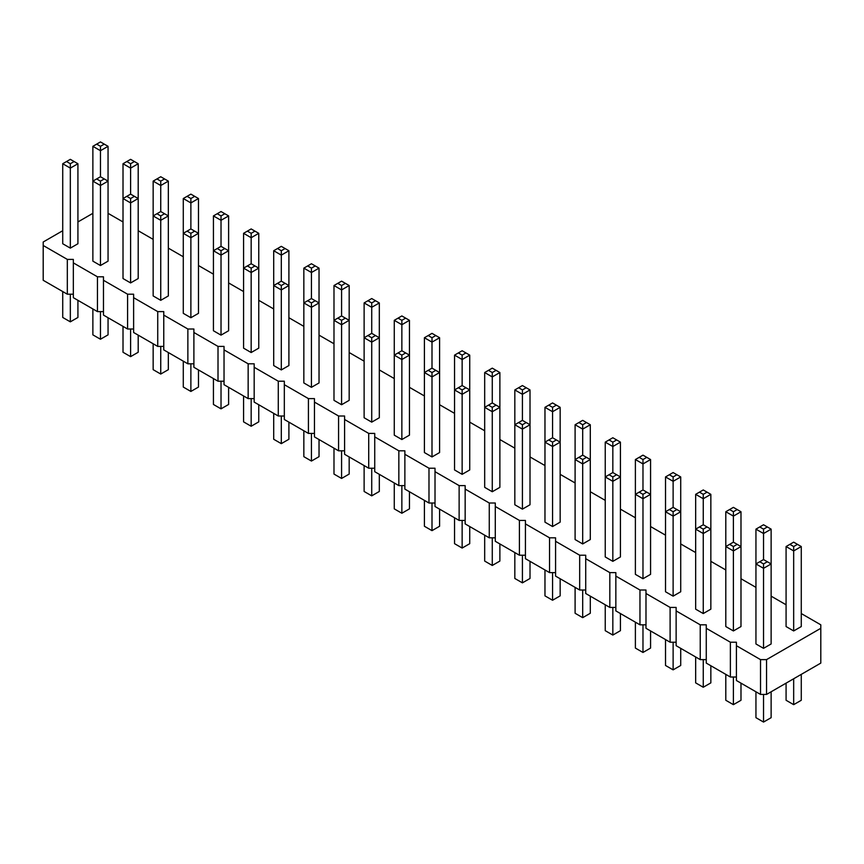 <?xml version="1.0" encoding="UTF-8"?>
<svg xmlns="http://www.w3.org/2000/svg" width="864" height="864" viewBox="0 0 864 864"><rect width="100%" height="100%" fill="white"/><g stroke="black" fill="none" stroke-linecap="round" stroke-linejoin="round"><path stroke-width="1.3" d="M62.726 230.72L43.2 242.006L43.2 245.484L67.316 259.405L73.343 259.405L73.343 262.883L97.448 276.804L103.475 276.804L103.475 280.282L127.591 294.203L133.618 294.203L133.618 297.68L157.734 311.602L163.76 311.602L163.76 315.09L187.866 329.011L193.892 329.011L193.892 332.489L218.009 346.41L224.035 346.41L224.035 349.888L248.152 363.809L254.178 363.809L254.178 367.286L278.284 381.208L284.321 381.208L284.321 384.685L308.426 398.606L314.453 398.606L314.453 402.095L338.569 416.005L344.596 416.005L344.596 419.494L368.712 433.415L374.738 433.415L374.738 436.892L398.844 450.814L404.87 450.814L404.87 454.291L428.987 468.212L435.013 468.212L435.013 471.69L459.13 485.611L465.156 485.611L465.156 489.089L489.262 503.01L495.288 503.01L495.288 506.498L519.404 520.42L525.431 520.42L525.431 523.897L549.547 537.818L555.574 537.818L555.574 541.296L579.679 555.217L585.716 555.217L585.716 558.695L609.822 572.616L615.848 572.616L615.848 576.094L639.965 590.015L645.991 590.015L645.991 593.503L670.108 607.424L676.134 607.424L676.134 610.902L700.24 624.823L706.266 624.823L706.266 628.301L730.382 642.222L736.409 642.222L736.409 680.508L760.525 694.429L766.552 694.429L820.8 663.098L820.8 624.823L801.274 613.548M766.552 694.429L766.552 659.621L820.8 628.301M43.2 245.484L43.2 280.282L67.316 294.203L73.343 294.203M73.343 262.883L73.343 297.68L97.448 311.602L103.475 311.602M103.475 280.282L103.475 315.09L127.591 329.011L133.618 329.011M133.618 297.68L133.618 332.489L157.734 346.41L163.76 346.41M163.76 315.09L163.76 349.888L187.866 363.809L193.892 363.809M193.892 332.489L193.892 367.286L218.009 381.208L224.035 381.208M224.035 349.888L224.035 384.685L248.152 398.606L254.178 398.606M254.178 367.286L254.178 402.095L278.284 416.016L284.321 416.016M284.321 384.685L284.321 419.494L308.426 433.415L314.453 433.415M314.453 402.095L314.453 436.892L338.569 450.814L344.596 450.814M344.596 419.494L344.596 454.291L368.712 468.212L374.738 468.212M374.738 436.892L374.738 471.69L398.844 485.611L404.87 485.611M404.87 454.291L404.87 489.1L428.987 503.021L435.013 503.021M435.013 471.69L435.013 506.498L459.13 520.42L465.156 520.42M465.156 489.089L465.156 523.897L489.262 537.818L495.288 537.818M495.288 506.498L495.288 541.296L519.404 555.217L525.431 555.217M525.431 523.897L525.431 558.695L549.547 572.616L555.574 572.616M555.574 541.296L555.574 576.104L579.679 590.015L585.716 590.015M585.716 558.695L585.716 593.503L609.822 607.424L615.848 607.424M615.848 576.094L615.848 610.902L639.965 624.823L645.991 624.823M645.991 593.503L645.991 628.301L670.108 642.222L676.134 642.222M676.134 610.902L676.134 645.7L700.24 659.621L706.266 659.621M706.266 628.301L706.266 663.098L730.382 677.02L736.409 677.02M786.078 604.778L771.131 596.149M755.946 587.38L740.988 578.74M725.803 569.97L710.845 561.341M695.66 552.571L680.713 543.942M665.518 535.172L650.57 526.543M635.386 517.774L620.428 509.144M605.243 500.375L590.296 491.735M575.1 482.965L560.153 474.336M544.968 465.566L530.01 456.937M514.825 448.168L499.878 439.538M484.682 430.769L469.735 422.14M454.55 413.37L439.592 404.73M424.408 395.96L409.45 387.331M394.265 378.562L379.318 369.932M364.122 361.163L349.175 352.534M333.99 343.764L319.032 335.135M303.847 326.365L288.9 317.725M273.704 308.956L258.757 300.326M243.572 291.557L228.614 282.928M213.43 274.158L198.482 265.529M183.287 256.759L168.34 248.13M153.155 239.36L138.197 230.72M123.012 221.951L108.054 213.322M92.869 213.322L77.922 221.951M736.409 645.7L760.525 659.621L766.552 659.621M786.078 546.545L786.078 626.562L793.67 630.947L801.274 626.562L801.274 546.545L793.67 550.93L793.67 546.545L789.88 544.352L786.078 546.545L793.67 550.93L793.67 630.947M763.538 648.346L771.131 643.961L771.131 529.146L763.538 533.531L763.538 529.146L759.737 526.954L755.946 529.146L763.538 533.531L763.538 559.559L759.737 561.751L763.538 563.944L763.538 648.346L755.946 643.961L755.946 529.146M725.803 511.736L729.594 509.544L733.396 511.736L733.396 516.121L740.988 511.736L740.988 546.545L733.396 542.16L733.396 516.121L725.803 511.736L725.803 626.562L733.396 630.947L740.988 626.562L740.988 546.545L733.396 550.93L733.396 546.545L729.594 544.352L725.803 546.545L733.396 550.93L733.396 630.947M695.66 494.338L699.462 492.145L703.253 494.338L703.253 498.722L710.845 494.338L710.845 529.146L703.253 524.761L703.253 498.722L695.66 494.338L695.66 609.163L703.253 613.548L710.845 609.163L710.845 529.146L703.253 533.531L703.253 529.146L699.462 526.954L695.66 529.146L703.253 533.531L703.253 613.548M582.692 543.942L582.692 463.925L575.1 459.54L575.1 539.557L582.692 543.942L590.296 539.557L590.296 459.54L582.692 463.925L582.692 459.54L586.494 457.348L590.296 459.54L590.296 424.742L582.692 429.116L582.692 424.742L578.902 422.55L575.1 424.742L582.692 429.116L582.692 455.155L586.494 457.348M612.835 561.341L612.835 481.324L620.428 476.939L612.835 472.554L612.835 446.526L605.243 442.141L605.243 556.956L612.835 561.341L620.428 556.956L620.428 442.141L612.835 446.526L612.835 442.141L616.637 439.949L620.428 442.141M642.978 578.74L650.57 574.355L650.57 459.54L642.978 463.925L642.978 459.54L639.176 457.348L635.386 459.54L642.978 463.925L642.978 489.953L639.176 492.145L642.978 494.338L642.978 578.74L635.386 574.355L635.386 459.54M665.518 476.939L665.518 591.764L673.121 596.149L680.713 591.764L680.713 476.939L673.121 481.324L673.121 476.939L669.319 474.746L665.518 476.939L673.121 481.324L673.121 507.362L676.912 509.544L673.121 511.736L673.121 596.149M432 456.937L439.592 452.552L439.592 372.535L432 376.92L432 372.535L428.198 370.343L424.408 372.535L432 376.92L432 456.937L424.408 452.552L424.408 337.738L432 342.122L432 337.738L435.802 335.545L439.592 337.738L432 342.122L432 368.15L428.198 370.343M469.735 355.136L465.934 352.944L462.143 355.136L462.143 359.521L469.735 355.136L469.735 389.934L462.143 385.549L462.143 359.521L454.55 355.136L454.55 469.951L462.143 474.336L469.735 469.951L469.735 389.934L462.143 394.319L462.143 389.934L458.341 387.742L454.55 389.934L462.143 394.319L462.143 474.336M492.275 491.735L499.878 487.35L499.878 372.535L492.275 376.92L492.275 372.535L488.484 370.343L484.682 372.535L492.275 376.92L492.275 402.948L488.484 405.14L492.275 407.333L492.275 491.735L484.682 487.35L484.682 372.535M522.418 509.144L522.418 429.116L530.01 424.742L522.418 420.358L522.418 394.319L514.825 389.934L514.825 504.76L522.418 509.144L530.01 504.76L530.01 389.934L522.418 394.319L522.418 389.934L526.219 387.742L530.01 389.934M552.56 526.543L560.153 522.158L560.153 407.333L552.56 411.718L552.56 407.333L548.759 405.14L544.968 407.333L552.56 411.718L552.56 437.756L548.759 439.949L552.56 442.141L552.56 526.543L544.968 522.158L544.968 407.333M371.725 422.14L379.318 417.755L379.318 302.929L371.725 307.314L371.725 302.929L367.924 300.737L364.122 302.929L371.725 307.314L371.725 333.353L375.516 335.545L371.725 337.738L371.725 422.14L364.122 417.755L364.122 302.929M341.582 404.73L349.175 400.345L349.175 285.53L341.582 289.915L341.582 285.53L337.781 283.338L333.99 285.53L341.582 289.915L341.582 315.943L337.781 318.136L341.582 320.328L341.582 404.73L333.99 400.345L333.99 285.53M303.847 268.132L303.847 382.946L311.44 387.331L319.032 382.946L319.032 268.132L311.44 272.516L311.44 268.132L307.649 265.939L303.847 268.132L311.44 272.516L311.44 298.544L315.241 300.737L311.44 302.929L311.44 387.331M251.165 352.534L258.757 348.149L258.757 233.323L251.165 237.708L251.165 233.323L247.363 231.131L243.572 233.323L251.165 237.708L251.165 263.747L254.956 265.939L251.165 268.132L251.165 352.534L243.572 348.149L243.572 233.323M273.704 250.733L273.704 365.548L281.308 369.932L288.9 365.548L288.9 250.733L281.308 255.118L281.308 250.733L277.506 248.54L273.704 250.733L281.308 255.118L281.308 281.146L285.098 283.338L281.308 285.53L281.308 369.932M221.022 335.135L221.022 255.118L228.614 250.733L221.022 246.348L221.022 220.309L213.43 215.924L213.43 330.75L221.022 335.135L228.614 330.75L228.614 215.924L221.022 220.309L221.022 215.924L224.824 213.732L228.614 215.924M190.879 317.725L190.879 237.708L198.482 233.323L190.879 228.938L190.879 202.91L183.287 198.526L183.287 313.34L190.879 317.725L198.482 313.34L198.482 198.526L190.879 202.91L190.879 198.526L194.681 196.333L198.482 198.526M394.265 320.328L394.265 435.154L401.857 439.538L409.45 435.154L409.45 320.328L401.857 324.713L401.857 320.328L398.066 318.136L394.265 320.328L401.857 324.713L401.857 350.752L405.659 352.944L401.857 355.136L401.857 439.538M100.462 265.529L100.462 185.512L92.869 181.127L100.462 176.742L100.462 150.703L92.869 146.318L92.869 261.144L100.462 265.529L108.054 261.144L108.054 146.318L100.462 150.703L100.462 146.318L104.263 144.126L108.054 146.318M130.604 282.928L130.604 202.91L138.197 198.526L130.604 194.141L130.604 168.113L123.012 163.728L123.012 278.543L130.604 282.928L138.197 278.543L138.197 163.728L130.604 168.113L130.604 163.728L134.406 161.536L138.197 163.728M153.155 181.127L153.155 295.942L160.747 300.326L168.34 295.942L168.34 181.127L160.747 185.512L160.747 181.127L156.946 178.934L153.155 181.127L160.747 185.512L160.747 211.54L164.538 213.732L160.747 215.924L160.747 300.326M70.33 248.13L70.33 168.113L62.726 163.728L62.726 243.745L70.33 248.13L77.922 243.745L77.922 163.728L70.33 168.113L70.33 163.728L74.12 161.536L77.922 163.728M760.525 694.429L760.525 659.621M730.382 677.02L730.382 642.222M700.24 659.621L700.24 624.823M670.108 642.222L670.108 607.424M639.965 624.823L639.965 590.015M609.822 607.424L609.822 572.616M579.679 590.015L579.679 555.217M549.547 572.616L549.547 537.818M519.404 555.217L519.404 520.42M489.262 537.818L489.262 503.01M459.13 520.42L459.13 485.611M428.987 503.021L428.987 468.212M398.844 485.611L398.844 450.814M368.712 468.212L368.712 433.415M338.569 450.814L338.569 416.005M308.426 433.415L308.426 398.606M278.284 416.016L278.284 381.208M248.152 398.606L248.152 363.809M218.009 381.208L218.009 346.41M187.866 363.809L187.866 329.011M157.734 346.41L157.734 311.602M127.591 329.011L127.591 294.203M97.448 311.602L97.448 276.804M67.316 294.203L67.316 259.405M801.274 674.384L801.274 700.272L793.67 704.657L786.078 700.272L786.078 683.154M793.67 704.657L793.67 678.769M771.131 691.783L771.131 717.682L763.538 722.066L755.946 717.682L755.946 691.783M763.538 722.066L763.538 694.429M740.988 683.154L740.988 700.272L733.396 704.657L725.803 700.272L725.803 674.384M733.396 704.657L733.396 677.02M710.845 665.744L710.845 682.873L703.253 687.258L695.66 682.873L695.66 656.975M703.253 687.258L703.253 659.621M590.296 596.149L590.296 613.267L582.692 617.652L582.692 590.015M582.692 617.652L575.1 613.267L575.1 587.38M620.428 613.548L620.428 630.677L612.835 635.062L605.243 630.677L605.243 604.778M612.835 635.062L612.835 607.424M650.57 630.947L650.57 648.076L642.978 652.46L635.386 648.076L635.386 622.177M642.978 652.46L642.978 624.823M680.713 648.346L680.713 665.474L673.121 669.859L665.518 665.474L665.518 639.576M673.121 669.859L673.121 642.222M439.592 509.144L439.592 526.262L432 530.647L424.408 526.262L424.408 500.375M432 530.647L432 503.021M469.735 526.543L469.735 543.672L462.143 548.057L454.55 543.672L454.55 517.774M462.143 548.057L462.143 520.42M499.878 543.942L499.878 561.071L492.275 565.456L484.682 561.071L484.682 535.172M492.275 565.456L492.275 537.818M530.01 561.341L530.01 578.47L522.418 582.854L522.418 555.217M522.418 582.854L514.825 578.47L514.825 552.571M560.153 578.74L560.153 595.868L552.56 600.253L544.968 595.868L544.968 569.97M552.56 600.253L552.56 572.616M379.318 474.336L379.318 491.465L371.725 495.85L371.725 468.212M371.725 495.85L364.122 491.465L364.122 465.566M349.175 456.937L349.175 474.066L341.582 478.451L333.99 474.066L333.99 448.168M341.582 478.451L341.582 450.814M319.032 439.538L319.032 456.667L311.44 461.052L303.847 456.667L303.847 430.769M311.44 461.052L311.44 433.415M258.757 404.73L258.757 421.859L251.165 426.244L251.165 398.606M251.165 426.244L243.572 421.859L243.572 395.96M288.9 422.14L288.9 439.258L281.308 443.642L273.704 439.258L273.704 413.37M281.308 443.642L281.308 416.016M228.614 387.331L228.614 404.46L221.022 408.845L213.43 404.46L213.43 378.562M221.022 408.845L221.022 381.208M198.482 369.932L198.482 387.061L190.879 391.446L190.879 363.809M190.879 391.446L183.287 387.061L183.287 361.163M409.45 491.735L409.45 508.864L401.857 513.248L394.265 508.864L394.265 482.965M401.857 513.248L401.857 485.611M108.054 317.725L108.054 334.854L100.462 339.239L92.869 334.854L92.869 308.966M100.462 339.239L100.462 311.602M138.197 335.135L138.197 352.264L130.604 356.638L123.012 352.264L123.012 326.365M130.604 356.638L130.604 329.011M168.34 352.534L168.34 369.662L160.747 374.047L153.155 369.662L153.155 343.764M160.747 374.047L160.747 346.41M77.922 300.326L77.922 317.455L70.33 321.84L70.33 294.203M70.33 321.84L62.726 317.455L62.726 291.557M759.737 561.751L755.946 563.944L763.538 568.328L771.131 563.944L767.329 561.751L763.538 563.944M605.243 476.939L612.835 481.324L612.835 476.939L609.044 474.746L605.243 476.939M639.176 492.145L635.386 494.338L642.978 498.722L650.57 494.338L646.769 492.145L642.978 494.338M673.121 507.362L665.518 511.736L673.121 516.121L680.713 511.736L676.912 509.544M488.484 405.14L484.682 407.333L492.275 411.718L499.878 407.333L496.076 405.14L492.275 407.333M522.418 420.358L514.825 424.742L522.418 429.116L522.418 424.742L526.219 422.55M582.692 455.155L575.1 459.54L575.1 424.742M548.759 439.949L544.968 442.141L552.56 446.526L560.153 442.141L556.351 439.949L552.56 442.141M432 368.15L439.592 372.535L439.592 337.738M375.516 335.545L379.318 337.738L371.725 342.122L364.122 337.738L367.924 335.545L371.725 337.738M337.781 318.136L333.99 320.328L341.582 324.713L349.175 320.328L345.373 318.136L341.582 320.328M311.44 298.544L303.847 302.929L311.44 307.314L319.032 302.929L315.241 300.737M254.956 265.939L258.757 268.132L251.165 272.516L243.572 268.132L247.363 265.939L251.165 268.132M281.308 281.146L273.704 285.53L281.308 289.915L288.9 285.53L285.098 283.338M213.43 250.733L221.022 255.118L221.022 250.733L217.231 248.54L213.43 250.733M190.879 228.938L183.287 233.323L190.879 237.708L190.879 233.323L194.681 231.131M401.857 350.752L394.265 355.136L401.857 359.521L409.45 355.136L405.659 352.944M100.462 176.742L108.054 181.127L100.462 185.512L100.462 181.127L96.671 178.934M123.012 198.526L130.604 202.91L130.604 198.526L126.803 196.333L123.012 198.526M160.747 211.54L153.155 215.924L160.747 220.309L168.34 215.924L164.538 213.732M771.131 529.146L767.329 526.954L763.538 529.146M759.737 526.954L763.538 524.761L767.329 526.954M801.274 546.545L797.472 544.352L793.67 546.545M789.88 544.352L793.67 542.16L797.472 544.352M763.538 559.559L767.329 561.751M737.197 544.352L733.396 546.545M733.396 542.16L729.594 544.352M740.988 511.736L733.396 507.362L729.594 509.544M737.197 509.544L733.396 511.736M707.054 526.954L703.253 529.146M703.253 524.761L699.462 526.954M605.243 442.141L612.835 437.756L616.637 439.949M609.044 439.949L612.835 442.141M578.902 457.348L582.692 459.54M650.57 459.54L642.978 455.155L639.176 457.348M646.769 457.348L642.978 459.54M616.637 474.746L612.835 476.939M612.835 472.554L609.044 474.746M710.845 494.338L703.253 489.953L699.462 492.145M707.054 492.145L703.253 494.338M680.713 476.939L676.912 474.746L673.121 476.939M669.319 474.746L673.121 472.554L676.912 474.746M642.978 489.953L646.769 492.145M669.319 509.544L673.121 511.736M435.802 370.343L432 372.535M465.934 387.742L462.143 389.934M462.143 385.549L458.341 387.742M454.55 355.136L462.143 350.752L465.934 352.944M458.341 352.944L462.143 355.136M499.878 372.535L492.275 368.15L488.484 370.343M496.076 370.343L492.275 372.535M560.153 407.333L552.56 402.948L548.759 405.14M556.351 405.14L552.56 407.333M514.825 389.934L522.418 385.549L526.219 387.742M518.627 387.742L522.418 389.934M492.275 402.948L496.076 405.14M518.627 422.55L522.418 424.742M590.296 424.742L582.692 420.358L578.902 422.55M586.494 422.55L582.692 424.742M552.56 437.756L556.351 439.949M92.869 146.318L100.462 141.934L104.263 144.126M96.671 144.126L100.462 146.318M123.012 163.728L130.604 159.343L134.406 161.536M126.803 161.536L130.604 163.728M183.287 198.526L190.879 194.141L194.681 196.333M187.088 196.333L190.879 198.526M168.34 181.127L164.538 178.934L160.747 181.127M156.946 178.934L160.747 176.742L164.538 178.934M319.032 268.132L315.241 265.939L311.44 268.132M307.649 265.939L311.44 263.747L315.241 265.939M288.9 250.733L285.098 248.54L281.308 250.733M277.506 248.54L281.308 246.348L285.098 248.54M213.43 215.924L221.022 211.54L224.824 213.732M217.231 213.732L221.022 215.924M258.757 233.323L251.165 228.938L247.363 231.131M254.956 231.131L251.165 233.323M379.318 302.929L375.516 300.737L371.725 302.929M367.924 300.737L371.725 298.544L375.516 300.737M349.175 285.53L345.373 283.338L341.582 285.53M337.781 283.338L341.582 281.146L345.373 283.338M424.408 337.738L432 333.353L435.802 335.545M428.198 335.545L432 337.738M409.45 320.328L405.659 318.136L401.857 320.328M398.066 318.136L401.857 315.943L405.659 318.136M371.725 333.353L367.924 335.545M341.582 315.943L345.373 318.136M307.649 300.737L311.44 302.929M251.165 263.747L247.363 265.939M277.506 283.338L281.308 285.53M224.824 248.54L221.022 250.733M221.022 246.348L217.231 248.54M187.088 231.131L190.879 233.323M398.066 352.944L401.857 355.136M104.263 178.934L100.462 181.127M134.406 196.333L130.604 198.526M130.604 194.141L126.803 196.333M156.946 213.732L160.747 215.924M62.726 163.728L70.33 159.343L74.12 161.536M66.528 161.536L70.33 163.728"/></g></svg>
